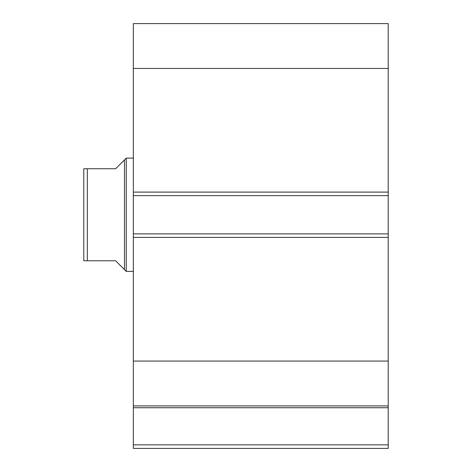 <?xml version="1.0" encoding="UTF-8"?>
<svg xmlns="http://www.w3.org/2000/svg" width="472" height="472" viewBox="0 0 472 472"><rect width="100%" height="100%" fill="white"/><g stroke="black" fill="none" stroke-linecap="round" stroke-linejoin="round"><path stroke-width="0.71" d="M133.34 195.644L133.34 23.6L388.22 23.6L388.22 195.644L133.34 195.644L133.34 233.876L388.22 233.876L388.22 195.644M388.22 233.876L388.22 448.4L133.34 448.4L133.34 444.86L388.22 444.86M388.22 407.725L133.34 407.725L133.34 444.86M133.34 407.725L133.34 233.876M133.34 68.458L388.22 68.458M388.22 361.062L133.34 361.062M133.34 405.92L388.22 405.92M83.78 243.08L83.78 186.44L83.78 260.78L87.32 260.78L83.78 260.78L83.78 168.74L87.32 168.74L83.78 168.74L83.78 186.44M124.49 269.63L124.49 159.89L126.26 158.12L126.26 271.4L115.64 260.78L87.32 260.78L87.32 168.74L115.64 168.74L124.49 159.89M133.34 158.12L126.26 158.12M133.34 271.4L126.26 271.4M133.34 192.104L388.22 192.104M388.22 237.416L133.34 237.416"/></g></svg>
